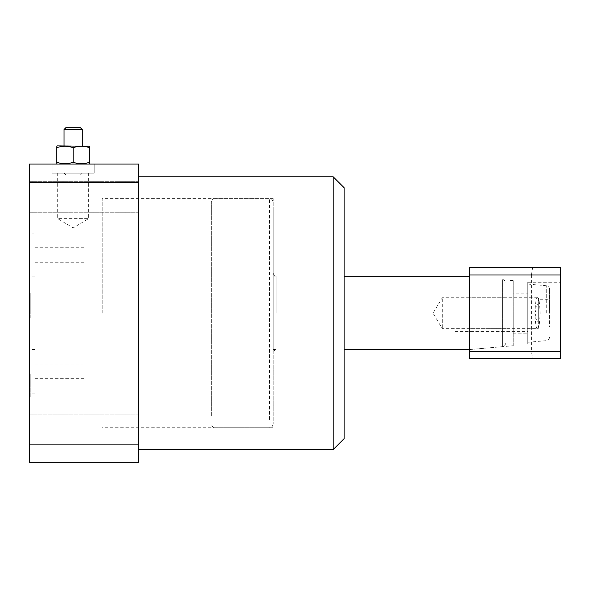 <?xml version="1.0" encoding="UTF-8"?>
<svg xmlns="http://www.w3.org/2000/svg" width="590" height="590" viewBox="0 0 590 590"><rect width="100%" height="100%" fill="white"/><g stroke="black" fill="none" stroke-linecap="round" stroke-linejoin="round"><path stroke-width="0.44" stroke-dasharray="2.95 2.21" d="M273.177 313.187L273.177 198.624L273.177 313.187M102.24 313.187L102.24 198.624L102.24 313.187M88.603 173.158L88.603 218.625L57.687 218.625L73.145 227.91L88.603 218.625L57.687 218.625L57.687 173.158L88.603 173.158L57.687 173.158M52.053 173.158L52.053 164.072L94.238 164.072L52.053 164.072L73.145 164.072L52.053 164.072L52.053 173.158L94.238 173.158L94.238 164.072L57.392 164.072L94.238 164.072L94.238 173.158L52.053 173.158M29.5 371.376L29.5 349.553L29.5 371.376M34.958 371.376L34.958 349.553L34.958 371.376M84.053 371.376L84.053 364.104L84.053 371.376M29.5 254.991L29.5 233.168L29.5 254.991M34.958 254.991L34.958 233.168L34.958 254.991M84.053 254.991L84.053 262.27L84.053 254.991M344.103 438.658L344.103 187.709M333.188 176.801L333.188 449.573M138.613 313.187L138.613 176.801L138.613 313.187M29.5 196.802L29.5 181.344L29.5 196.802M138.613 196.802L138.613 181.344L138.613 196.802M29.5 429.572L29.5 414.114L29.5 429.572M138.613 429.572L138.613 414.114L138.613 429.572M29.5 296.099L29.5 318.15L29.5 293.23L29.5 296.099L30.23 296.099L30.23 302.198L29.5 302.198L30.23 302.198L30.23 296.977L29.5 296.977M29.5 444.115L29.5 462.302L138.613 462.302L138.613 444.115L29.5 444.115L29.5 182.251L138.613 182.251L138.613 164.072L29.5 164.072L29.5 182.251M29.5 373.883L29.5 398.139L29.5 373.883L30.23 373.883L29.5 373.883M138.613 444.115L138.613 182.251M344.103 313.187L344.103 349.553L344.103 313.187M30.23 296.977L30.23 294.558L29.5 294.558L30.23 294.558L30.23 293.23L29.5 293.23L30.23 293.23L30.23 294.558L29.5 294.558L30.23 294.558L30.23 295.841L29.5 295.841M30.23 295.841L30.23 317.376L29.5 317.376M30.23 317.376L30.23 318.15L29.5 318.15M30.23 318.15L30.23 295.87L29.5 295.87M30.23 295.87L30.23 294.558L29.5 294.558L30.23 294.558L30.23 293.23L29.5 293.23L30.23 293.23L30.23 294.558L29.5 294.558L30.23 294.558L30.23 296.099M30.23 303.533L30.23 313.297L30.23 303.533L29.5 303.533L29.5 313.297L29.5 303.533L30.23 303.533M30.23 313.297L29.5 313.297M30.23 396.023L30.23 373.883L30.23 375.218L29.5 375.218L29.5 386.177L29.5 375.218L30.23 375.218L30.23 376.007L29.5 376.007L30.23 376.007L30.23 396.023L29.5 396.023M30.23 396.812L29.5 396.812L29.5 387.512L29.5 396.812L30.23 396.812L30.23 387.512L30.23 396.812L29.5 396.812L30.23 396.812M30.23 398.139L29.5 398.139L30.23 398.139M30.23 392.387L29.5 392.387M30.23 386.981L29.5 386.981M30.23 380.248L29.5 380.248M30.23 376.007L30.23 386.177L30.23 376.007M30.23 375.218L29.5 375.218L30.23 375.218M30.23 386.177L29.5 386.177L30.23 386.177M30.23 380.491L29.5 380.491M30.23 387.512L29.5 387.512L30.23 387.512M30.23 392.446L29.5 392.446M30.23 396.008L29.5 396.008M537.527 328.645C538.759 329.522 539.629 324.367 540.13 313.187C539.629 301.999 538.759 296.851 537.527 297.729C536.295 296.851 535.432 301.999 534.924 313.187C535.432 324.367 536.295 329.522 537.527 328.645L469.574 328.645L469.574 297.729L469.574 328.645M537.527 297.729L469.574 297.729M527.77 282.271L527.77 344.103L527.77 282.271L560.5 282.271L560.5 344.103L560.5 282.271M527.77 344.103L560.5 344.103M513.219 293.178L513.219 333.188L513.219 293.178L527.77 293.178L527.77 333.188L527.77 293.178M513.219 333.188L527.77 333.188M513.219 345.74L513.219 280.634L513.219 345.74L469.574 349.553L469.574 276.813L469.574 349.553L469.574 276.813L469.574 349.553L502.628 346.662L502.628 279.704L502.628 346.662L503.72 346.389C503.786 347.178 504.531 346.065 505.947 343.041L505.947 283.333L505.947 343.041M513.219 280.634L502.628 279.704C504.022 279.439 505.128 280.648 505.947 283.333M531.406 274.999L532.63 267.72L469.574 267.72L469.574 274.999L531.406 274.999L531.406 351.375L469.574 351.375L469.574 358.646L532.63 358.646L531.406 351.375M469.574 274.999L469.574 351.375M532.63 267.72L560.5 267.72L560.5 358.646L532.63 358.646M211.353 416.083L211.353 202.259L211.353 416.083M273.177 210.283L273.177 424.114L273.177 210.283M505.947 327.524L505.947 297.729L505.947 327.524M442.301 327.524L442.301 297.729L442.301 327.524M273.177 346.92L273.177 276.813L273.177 346.92M73.145 174.979L65.873 174.979L73.145 174.979M80.417 127.698L65.873 127.698M64.052 129.52L82.239 129.52M88.891 145.885L57.392 145.885M56.78 162.25C56.78 164.168 56.78 164.168 56.78 162.25C62.216 164.168 67.673 164.168 73.145 162.25L73.145 147.699C67.703 145.782 62.245 145.782 56.78 147.699C56.78 145.782 56.78 145.782 56.78 147.699L56.78 162.25M73.145 145.885L82.239 145.885L73.145 145.885M73.145 162.25C78.588 164.168 84.038 164.168 89.51 162.25C89.51 164.168 89.51 164.168 89.51 162.25L89.51 147.699C89.51 145.782 89.51 145.782 89.51 147.699C84.068 145.782 78.61 145.782 73.145 147.699M73.145 173.158L94.238 173.158L73.145 173.158M549.592 313.187L549.592 289.329L549.592 313.187M538.677 302.759L538.677 323.608L538.677 299.285L549.592 299.285L549.592 327.089L538.677 327.089L538.677 323.608M549.592 323.608L549.592 302.759M455.03 313.187L455.03 295L455.03 313.187M527.77 313.187L527.77 284.092L527.77 313.187M276.813 313.187L276.813 276.813L276.813 313.187M214.989 206.913L214.989 427.75L214.989 206.913M269.542 419.461L269.542 198.624L269.542 419.461M546.266 313.187L546.266 285.707L546.266 313.187M273.177 349.553L276.813 349.553C275.633 348.852 274.424 350.069 273.177 353.189M273.177 198.624L102.24 198.624M34.958 349.553L29.5 349.553M84.053 364.104L34.958 364.104M34.958 233.168L29.5 233.168M84.053 247.719L34.958 247.719M273.177 273.177C274.424 276.304 275.633 277.514 276.813 276.813L273.177 276.813M138.613 181.344L29.5 181.344L138.613 181.344M138.613 414.114L29.5 414.114L138.613 414.114M138.613 445.022L29.5 445.022L138.613 445.022M138.613 212.26L29.5 212.26L138.613 212.26M84.053 262.27L34.958 262.27M34.958 276.813L29.5 276.813M84.053 378.647L34.958 378.647M34.958 393.198L29.5 393.198M273.177 427.75L102.24 427.75M273.177 424.114C271.496 429.041 270.663 427.049 269.542 427.75L214.989 427.75C213.912 427.049 213.079 429.085 211.353 424.114M505.947 328.645L442.301 328.645L433.008 313.187L442.301 297.729L505.947 297.729M211.353 202.259C213.079 197.281 213.912 199.317 214.989 198.624L269.542 198.624C270.559 199.309 271.385 197.237 273.177 202.259M65.873 174.979L64.052 173.158M80.417 174.979L82.239 173.158M527.77 342.281L546.266 340.659C548.309 340.312 549.415 339.103 549.592 337.038M538.677 327.089L535.042 313.187L538.677 299.285M455.03 331.374L527.77 331.374M549.592 289.329C549.415 287.271 548.309 286.062 546.266 285.707L527.77 284.092M455.03 295L527.77 295"/><path stroke-width="0.89" d="M333.188 176.801L344.103 187.709L344.103 438.658L333.188 449.573L333.188 176.801L138.613 176.801M29.5 462.302L29.5 444.115L138.613 444.115L138.613 462.302L29.5 462.302M29.5 182.251L29.5 164.072L138.613 164.072L138.613 182.251L29.5 182.251L29.5 444.115M138.613 182.251L138.613 444.115M469.574 358.646L469.574 351.375L560.5 351.375L560.5 358.646L469.574 358.646M469.574 274.999L469.574 267.72L560.5 267.72L560.5 274.999L469.574 274.999L469.574 351.375M560.5 274.999L560.5 351.375M64.052 129.52L65.873 127.698L80.417 127.698L82.239 129.52L64.052 129.52L64.052 145.885M89.51 162.744L89.51 162.25C89.51 164.168 89.51 164.168 89.51 162.25C84.068 164.168 78.61 164.168 73.145 162.25C67.703 164.168 62.245 164.168 56.78 162.25C56.78 164.168 56.78 164.168 56.78 162.25L56.78 147.205M56.78 162.744L56.78 162.25M56.78 146.305L57.392 145.885L89.51 146.239M56.78 147.699C56.78 145.782 56.78 145.782 56.78 147.699C62.216 145.782 67.673 145.782 73.145 147.699C78.588 145.782 84.038 145.782 89.51 147.699C89.51 145.782 89.51 145.782 89.51 147.699L89.51 147.205M89.51 163.644L88.891 164.072M89.51 162.25L89.51 147.699M73.145 162.25L73.145 147.699M333.188 449.573L138.613 449.573M469.574 349.553L344.103 349.553M469.574 276.813L344.103 276.813M57.392 164.072L56.78 163.71M82.239 129.52L82.239 145.885"/></g></svg>
